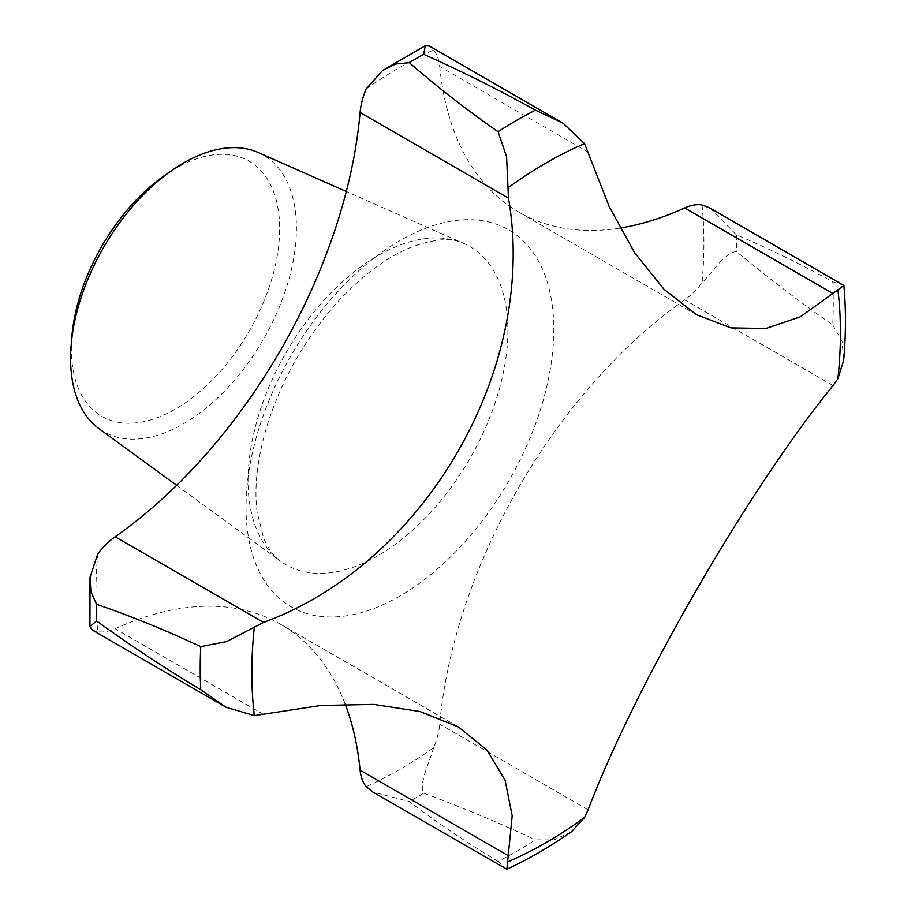 <?xml version="1.0" encoding="UTF-8"?>
<svg xmlns="http://www.w3.org/2000/svg" width="915" height="915" viewBox="0 0 915 915"><rect width="100%" height="100%" fill="white"/><g stroke="black" fill="none" stroke-linecap="round" stroke-linejoin="round"><path stroke-width="0.69" stroke-dasharray="4.58 3.43" d="M843.676 285.217L832.707 281.809A447.629 258.442 -60 0 1 832.707 324.905C800.396 302.453 768.303 277.988 736.438 251.522C725.092 252.483 714.169 270.222 702.034 282.838A56.673 32.723 120 0 1 684.672 299.891A389.927 225.124 120 0 0 439.715 724.177A56.673 32.723 120 0 1 433.63 747.727A429.924 248.217 -60 0 1 366.183 786.66M709.994 208.037L736.438 234.869C768.303 248.251 800.385 263.886 832.707 281.809M571.52 831.689L554.067 839.867L535.401 839.856A447.629 258.442 -60 0 1 498.069 861.404L506.51 869.204M433.63 747.727C428.78 764.528 418.876 782.863 423.702 793.179C462.555 807.545 499.796 823.1 535.401 839.856M832.707 324.905L842.04 341.066L843.687 360.281M345.138 704.001A389.927 225.124 120 0 0 280.882 624.476A389.927 225.124 120 0 0 115.13 628.708A56.673 32.723 120 0 1 97.779 631.693A429.924 248.217 -60 0 1 97.779 553.827M92.278 630.035L97.779 631.693M588.093 152.176L439.715 66.52A56.673 32.723 120 0 0 433.63 49.993L429.432 46.059M498.069 861.404C466.398 842.383 436.81 822.413 409.291 801.506L372.84 792.024M439.715 66.52A389.927 225.124 120 0 0 518.919 212.189A389.927 225.124 120 0 0 619.924 228.064M258.247 152.519A159.679 92.198 -60 0 1 289.106 278.56A159.679 92.198 -60 0 1 183.503 423.771A159.679 92.198 -60 0 1 98.877 428.563M165.489 174.811A147.315 85.049 -60 0 1 279.533 222.917A147.315 85.049 -60 0 1 175.486 409.039A147.315 85.049 -60 0 1 71.805 337.086M588.093 809.832L439.715 724.177M833.05 385.558L684.672 299.891M263.509 714.375L115.13 628.708M377.952 555.679A183.743 106.083 -60 0 1 280.585 561.192A183.743 106.083 -60 0 1 286.086 352.618A183.743 106.083 -60 0 1 463.962 243.562A183.743 106.083 -60 0 1 499.476 388.601A183.743 106.083 -60 0 1 377.952 555.679M399.901 596.02A217.621 125.641 -60 0 1 266.642 406.432A217.621 125.641 -60 0 1 533.171 252.551A217.621 125.641 -60 0 1 399.901 596.02M702.034 204.96A429.924 248.217 -60 0 1 702.034 282.838M736.438 234.869A452.582 261.301 -60 0 1 736.438 251.522M366.183 88.938A429.924 248.217 -60 0 1 433.63 49.993M423.702 793.179A452.582 261.301 -60 0 1 409.291 801.506M280.882 624.476L458.404 726.968M176.641 485.327L280.585 561.192C273.974 556.686 268.301 548.931 263.554 537.906L257.104 512C254.004 487.478 257.229 458.998 266.791 426.573C281.626 379.256 305.759 337.166 339.179 300.326C362.626 275.369 385.878 257.961 408.948 248.114C433.55 238.689 451.896 237.168 463.962 243.562L346.293 191.475M518.919 212.189L696.441 314.68"/><path stroke-width="1.37" d="M508.466 855.8L360.098 770.144A56.673 32.723 120 0 0 366.183 786.66L372.84 792.024L506.853 869.25L512.194 815.791L505.091 780.198L486.997 750.117L458.404 726.968L420.065 711.527L373.778 704.401L320.879 705.488L254.37 715.587L225.948 707.215L92.278 630.035L89.933 626.592L96.555 620.953C131.062 645.887 165.798 668.831 200.762 689.75A447.629 258.442 -60 0 1 200.762 646.653L226.554 641.575L263.509 622.429C425.567 563.125 538.031 367.567 508.466 198.155L506.578 156.648L498.069 131.703A447.629 258.442 -60 0 1 535.401 110.155L563.114 123.239L584.559 143.666L609.184 206.527L634.61 252.689L664.027 289.312L696.441 314.68L730.936 327.89L765.901 328.485L800.396 316.773L843.893 285.491L709.994 208.037L702.034 204.96A56.673 32.723 120 0 0 684.672 207.945A389.927 225.124 120 0 1 619.924 228.064M200.762 646.653C165.809 630.275 131.074 616.15 96.555 604.3L90.894 591.708L90.025 577.239L97.779 553.827A56.673 32.723 120 0 1 115.13 536.773A389.927 225.124 120 0 0 360.098 112.488A56.673 32.723 120 0 1 366.183 88.938L382.584 70.501L425.281 45.75L423.702 54.305C462.567 71.725 499.796 90.345 535.401 110.155M843.893 285.491C846.009 309.464 845.952 334.387 843.687 360.281L837.911 378.673L833.05 385.558C748.253 489.468 635.525 684.877 588.093 809.832L584.559 817.484L571.52 831.689C550.224 846.592 528.676 859.105 506.853 869.25M360.098 770.144A389.927 225.124 120 0 0 345.138 704.001M225.948 707.215L200.762 689.75M382.584 70.501L395.554 64.027L409.291 62.632C436.798 86.593 466.398 109.617 498.069 131.703M563.114 123.239L429.432 46.059L425.281 45.75M176.641 485.327L98.877 428.563A159.679 92.198 -60 0 1 71.107 345.767A159.679 92.198 -60 0 1 172.672 169.87A159.679 92.198 -60 0 1 258.247 152.519L346.293 191.475M71.107 345.767L71.805 337.086A147.315 85.049 -60 0 1 165.489 174.811L172.672 169.87M833.05 293.612L684.672 207.945M96.555 620.953A452.582 261.301 -60 0 1 96.555 604.3M263.509 622.429L115.13 536.773M508.466 198.155L360.098 112.488M409.291 62.632A452.582 261.301 -60 0 1 423.702 54.305M837.911 289.929A416.188 240.29 -60 0 1 837.911 378.673M584.559 817.484A416.188 240.29 -60 0 1 507.711 861.85M254.37 715.587A416.188 240.29 -60 0 1 251.842 672.662A416.188 240.29 -60 0 1 254.37 626.832M507.711 188.033A416.188 240.29 -60 0 1 584.559 143.666M89.933 626.592L90.025 577.239"/></g></svg>
